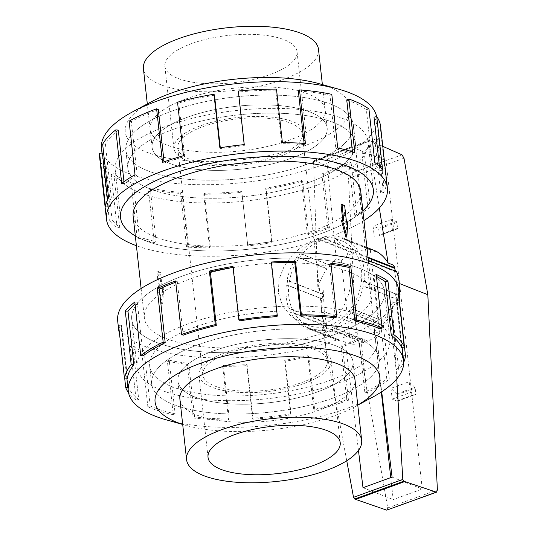 <?xml version="1.0" encoding="UTF-8"?>
<svg xmlns="http://www.w3.org/2000/svg" width="537" height="537" viewBox="0 0 537 537"><rect width="100%" height="100%" fill="white"/><g stroke="black" fill="none" stroke-linecap="round" stroke-linejoin="round"><path stroke-width="0.4" stroke-dasharray="2.69 2.01" d="M188.346 323.798A127.175 45.491 173.7 0 0 137.042 367.328A127.175 45.491 173.7 0 0 208.671 399.864A127.175 45.491 173.7 0 0 338.565 382.955A127.195 45.497 173.7 0 0 389.875 339.418A127.195 45.497 173.7 0 0 318.24 306.882A127.195 45.497 173.7 0 0 188.333 323.791A127.195 45.497 173.7 0 0 137.029 367.335A127.195 45.497 173.7 0 0 208.665 399.864A127.195 45.497 173.7 0 0 338.572 382.955A127.175 45.491 173.7 0 0 389.862 339.418A127.175 45.491 173.7 0 0 318.233 306.889A127.175 45.491 173.7 0 0 188.346 323.798M333.269 334.987A127.175 45.491 -6.3 0 1 203.375 351.896A127.175 45.491 -6.3 0 1 131.746 319.367A127.175 45.491 -6.3 0 1 183.05 275.83A127.195 45.497 173.7 0 0 131.733 319.367A127.195 45.497 173.7 0 0 203.369 351.903A127.195 45.497 173.7 0 0 333.276 334.994A127.195 45.497 173.7 0 0 384.579 291.45A127.195 45.497 173.7 0 0 312.943 258.915A127.195 45.497 173.7 0 0 183.036 275.83A127.175 45.491 -6.3 0 1 312.937 258.921A127.175 45.491 -6.3 0 1 384.566 291.457A127.175 45.491 -6.3 0 1 333.269 334.987M166.524 126.121A127.175 45.491 -6.3 0 1 296.411 109.212A127.175 45.491 -6.3 0 1 368.04 141.741A127.175 45.491 -6.3 0 1 316.736 185.278A127.175 45.491 -6.3 0 1 186.849 202.187A127.175 45.491 -6.3 0 1 115.22 169.652A127.195 45.497 -6.3 0 1 166.51 126.114A127.195 45.497 -6.3 0 1 296.417 109.206A127.195 45.497 -6.3 0 1 368.053 141.741A127.195 45.497 -6.3 0 1 316.749 185.278A127.195 45.497 -6.3 0 1 186.842 202.194A127.195 45.497 -6.3 0 1 115.207 169.658A127.175 45.491 -6.3 0 1 166.524 126.121M135.317 235.924A127.175 45.491 173.7 0 0 322.032 233.239A127.175 45.491 173.7 0 0 362.884 210.799A127.195 45.497 -6.3 0 1 322.046 233.246A127.195 45.497 -6.3 0 1 135.317 235.938M315.494 239.025L303.801 245.087L292.752 254.525L284.241 266.01L278.992 279.435L278.374 293.041L282.556 305.741L290.947 316.118L301.801 322.724L313.487 325.133L324.798 323.294C344.647 316.676 353.742 288.329 350.943 265.795L345.721 247.966L335.075 238.247L325.892 236.83L315.494 239.025M320.488 240.992A45.397 35.08 -68.5 0 0 289.047 283.301A45.397 35.08 -68.5 0 0 308.507 325.368A45.397 35.08 -68.5 0 0 329.792 325.261A45.397 35.08 -68.5 0 0 361.233 282.952A45.397 35.08 -68.5 0 0 341.774 240.885A45.397 35.08 -68.5 0 0 320.488 240.992M159.596 287.248A114.475 40.946 -6.3 0 1 158.314 286.704L162.671 303.727L163.651 288.812A114.475 40.946 -6.3 0 1 162.268 288.302L160.503 272.36A114.475 40.946 -6.3 0 1 157.831 271.313L159.596 287.248L158.663 287.59L156.898 271.648L157.831 271.313M133.142 216.223A114.475 40.946 173.7 0 0 197.616 245.51A114.475 40.946 173.7 0 0 314.534 230.286A114.475 40.946 173.7 0 0 360.71 191.105M325.764 332.034A114.475 40.946 -6.3 0 1 208.853 347.251A114.475 40.946 -6.3 0 1 144.372 317.971A114.475 40.946 -6.3 0 1 190.554 278.784A114.475 40.946 -6.3 0 1 307.466 263.566A114.475 40.946 -6.3 0 1 371.94 292.846A114.475 40.946 -6.3 0 1 325.764 332.034M277.018 155.73A62.634 22.406 -6.3 0 1 213.048 164.06A62.634 22.406 -6.3 0 1 177.767 148.037A62.634 22.406 -6.3 0 1 203.033 126.598A62.634 22.406 -6.3 0 1 267.003 118.268A62.634 22.406 -6.3 0 1 302.284 134.29A62.634 22.406 -6.3 0 1 277.018 155.73M228.064 353.339A62.634 22.406 173.7 0 0 202.798 374.786A62.634 22.406 173.7 0 0 238.079 390.808A62.634 22.406 173.7 0 0 302.049 382.478A62.634 22.406 173.7 0 0 327.315 361.039A62.634 22.406 173.7 0 0 292.041 345.016A62.634 22.406 173.7 0 0 228.064 353.339M213.437 350.956A88.068 31.502 173.7 0 0 177.908 381.102A88.068 31.502 173.7 0 0 227.513 403.629A88.068 31.502 173.7 0 0 317.461 391.916A88.068 31.502 173.7 0 0 352.984 361.77A88.068 31.502 173.7 0 0 303.378 339.243A88.068 31.502 173.7 0 0 213.437 350.956A88.081 31.508 173.7 0 0 177.895 381.116A88.081 31.508 173.7 0 0 227.507 403.649A88.081 31.508 173.7 0 0 317.468 391.936A88.081 31.508 173.7 0 0 352.997 361.784A88.081 31.508 173.7 0 0 303.392 339.256A88.081 31.508 173.7 0 0 213.431 350.963M331.047 379.995A114.455 40.94 -6.3 0 1 214.149 395.212A114.455 40.94 -6.3 0 1 149.689 365.932A114.455 40.94 -6.3 0 1 195.857 326.758A114.455 40.94 -6.3 0 1 312.756 311.541A114.455 40.94 -6.3 0 1 377.222 340.814A114.455 40.94 -6.3 0 1 331.047 379.995A114.475 40.946 173.7 0 0 377.236 340.814A114.475 40.946 173.7 0 0 312.762 311.534A114.475 40.946 173.7 0 0 195.844 326.751A114.475 40.946 173.7 0 0 149.669 365.939A114.475 40.946 173.7 0 0 214.142 395.219A114.475 40.946 173.7 0 0 331.06 380.001M197.851 344.814A114.455 40.94 173.7 0 0 151.682 383.995A114.455 40.94 173.7 0 0 216.149 413.275A114.455 40.94 173.7 0 0 333.041 398.058A114.455 40.94 173.7 0 0 379.216 358.877A114.475 40.946 173.7 0 0 314.756 329.611A114.475 40.946 173.7 0 0 197.844 344.828A114.475 40.946 173.7 0 0 151.669 384.015A114.475 40.946 173.7 0 0 216.143 413.295A114.475 40.946 173.7 0 0 333.054 398.071A114.475 40.946 173.7 0 0 379.229 358.891A114.455 40.94 173.7 0 0 314.749 329.597A114.455 40.94 173.7 0 0 197.851 344.814M304.331 383.378A66.494 23.782 173.7 0 0 331.154 360.616A66.494 23.782 173.7 0 0 293.699 343.606A66.494 23.782 173.7 0 0 225.788 352.447A66.494 23.782 173.7 0 0 198.965 375.209A66.494 23.782 173.7 0 0 236.414 392.218A66.494 23.782 173.7 0 0 304.331 383.378M187.621 117.153A88.068 31.502 -6.3 0 1 277.569 105.447A88.068 31.502 -6.3 0 1 327.174 127.974A88.068 31.502 -6.3 0 1 291.645 158.12A88.081 31.508 -6.3 0 1 201.69 169.82A88.081 31.508 -6.3 0 1 152.085 147.286A88.081 31.508 -6.3 0 1 187.614 117.14A88.081 31.508 -6.3 0 1 277.575 105.427A88.081 31.508 -6.3 0 1 327.187 127.96A88.081 31.508 -6.3 0 1 291.651 158.106A88.068 31.502 -6.3 0 1 201.704 169.826A88.068 31.502 -6.3 0 1 152.099 147.299A88.068 31.502 -6.3 0 1 187.621 117.153M318.495 49.377A88.068 31.502 -6.3 0 1 282.972 79.523A88.068 31.502 -6.3 0 1 193.025 91.23A88.068 31.502 -6.3 0 1 143.419 68.702M309.225 182.318A114.455 40.94 173.7 0 0 355.393 143.137A114.455 40.94 173.7 0 0 290.933 113.864A114.455 40.94 173.7 0 0 174.035 129.081A114.475 40.946 -6.3 0 1 290.94 113.857A114.475 40.946 -6.3 0 1 355.413 143.137A114.475 40.946 -6.3 0 1 309.238 182.325A114.475 40.946 -6.3 0 1 192.32 197.542A114.475 40.946 -6.3 0 1 127.846 168.262A114.475 40.946 -6.3 0 1 174.022 129.075A114.455 40.94 173.7 0 0 127.86 168.256A114.455 40.94 173.7 0 0 192.327 197.535A114.455 40.94 173.7 0 0 309.225 182.318M172.041 111.018A114.455 40.94 -6.3 0 1 288.933 95.801A114.455 40.94 -6.3 0 1 353.4 125.081A114.455 40.94 -6.3 0 1 307.231 164.255A114.475 40.946 -6.3 0 1 190.326 179.465A114.475 40.946 -6.3 0 1 125.853 150.185A114.475 40.946 -6.3 0 1 172.028 110.998A114.475 40.946 -6.3 0 1 288.94 95.781A114.475 40.946 -6.3 0 1 353.413 125.061A114.475 40.946 -6.3 0 1 307.238 164.248A114.455 40.94 -6.3 0 1 190.333 179.472A114.455 40.94 -6.3 0 1 125.866 150.199A114.455 40.94 -6.3 0 1 172.041 111.018M279.294 156.629A66.494 23.782 -6.3 0 1 211.383 165.47A66.494 23.782 -6.3 0 1 173.928 148.46A66.494 23.782 -6.3 0 1 200.751 125.698A66.494 23.782 -6.3 0 1 268.668 116.858A66.494 23.782 -6.3 0 1 306.124 133.867A66.494 23.782 -6.3 0 1 279.294 156.629M191.689 43.578A66.494 23.782 173.7 0 0 164.866 66.34A66.494 23.782 173.7 0 0 202.315 83.349A66.494 23.782 173.7 0 0 270.232 74.509A66.494 23.782 173.7 0 0 297.055 51.747A66.494 23.782 173.7 0 0 259.599 34.737A66.494 23.782 173.7 0 0 191.689 43.578M179.976 399.783A88.081 31.508 173.7 0 0 230.252 421.78A88.081 31.508 173.7 0 0 319.468 410.013A88.081 31.508 173.7 0 0 355.044 380.451M166.544 419.934A138.499 49.538 173.7 0 0 347.734 408.107A138.499 49.538 173.7 0 0 372.55 397.192M182.694 424.398A113.059 40.443 173.7 0 0 186.305 425.479A113.059 40.443 173.7 0 0 334.215 415.819A113.059 40.443 173.7 0 0 354.474 406.912A113.059 40.443 173.7 0 0 357.763 405.066M117.684 320.918A141.325 50.552 173.7 0 0 197.287 357.065A141.325 50.552 173.7 0 0 341.619 338.276A141.325 50.552 173.7 0 0 398.629 289.899M403.703 362.334A141.325 50.552 -6.3 0 1 398.803 370.121L392.889 316.548A141.325 50.552 -6.3 0 1 383.364 325.623L389.285 379.196A141.325 50.552 -6.3 0 1 366.838 392.634L360.924 339.062A141.325 50.552 -6.3 0 1 342.552 346.687L348.466 400.26L346.795 399.602L340.881 346.029A138.499 49.538 173.7 0 0 358.891 338.558L360.924 339.062M389.285 379.196L386.794 378.961A138.499 49.538 -6.3 0 1 364.804 392.131L358.891 338.558M386.794 378.961L380.881 325.388A138.499 49.538 173.7 0 0 390.211 316.494L392.889 316.548M403.079 355.991L402.676 356.024A138.499 49.538 -6.3 0 1 396.125 370.06L390.211 316.494M402.676 356.024L396.756 302.459A138.499 49.538 173.7 0 0 396.749 298.626A138.499 49.538 173.7 0 0 395.568 293.9L398.353 293.491M401.481 347.473L395.568 293.9M376.45 276.454A138.499 49.538 173.7 0 0 373.886 275.253L376.229 274.467M379.8 328.819L373.886 275.253M331.04 264.432A138.499 49.538 173.7 0 0 329.47 264.244L330.906 263.231M335.383 317.81L329.47 264.244M271.467 263.029A138.499 49.538 173.7 0 0 271.111 263.056L271.36 262.016M277.025 316.622L271.111 263.056M239.408 320.918L233.494 267.345A138.499 49.538 173.7 0 0 233.078 267.413M185.614 99.063A88.081 31.508 -6.3 0 1 275.582 87.35A88.081 31.508 -6.3 0 1 325.187 109.884A88.081 31.508 -6.3 0 1 289.658 140.036A88.081 31.508 -6.3 0 1 199.697 151.743A88.081 31.508 -6.3 0 1 150.085 129.216A88.081 31.508 -6.3 0 1 185.614 99.063M376.605 116.65A138.499 49.538 -6.3 0 1 376.806 117.979A138.499 49.538 -6.3 0 1 320.938 165.389A138.499 49.538 -6.3 0 1 179.486 183.802A138.499 49.538 -6.3 0 1 101.48 148.38M318.777 83.597A113.059 40.443 -6.3 0 1 304.412 145.842A113.059 40.443 -6.3 0 1 156.139 155.394A113.059 40.443 -6.3 0 1 150.608 102.164M363.958 220.566A141.325 50.552 -6.3 0 1 330.389 236.535A141.325 50.552 -6.3 0 1 136.398 245.691M99.614 157.193A141.325 50.552 173.7 0 0 103.419 166.739L109.333 220.304A141.325 50.552 173.7 0 0 117.14 227.957L111.226 174.384A141.325 50.552 173.7 0 0 131.263 184.319L137.177 237.884A141.325 50.552 173.7 0 0 154.28 242.583L148.366 189.011A141.325 50.552 173.7 0 0 180.654 193.448L186.567 247.02A141.325 50.552 173.7 0 0 209.591 247.839L203.677 194.266A141.325 50.552 173.7 0 0 241.818 192.333L247.732 245.899A141.325 50.552 173.7 0 0 272.111 242.677L266.198 189.105A141.325 50.552 173.7 0 0 302.633 181.177L308.547 234.75A141.325 50.552 173.7 0 0 329.463 228.124L323.549 174.552L321.878 173.894L327.792 227.466A138.499 49.538 -6.3 0 1 307.298 233.957L308.547 234.75M266.198 189.105L265.674 188.158A138.499 49.538 173.7 0 0 301.385 180.392L307.298 233.957M265.674 188.158L271.588 241.724A138.499 49.538 -6.3 0 1 247.698 244.885L247.732 245.899M203.677 194.266L204.409 193.213A138.499 49.538 173.7 0 0 241.778 191.32L247.698 244.885M204.409 193.213L210.323 246.785A138.499 49.538 -6.3 0 1 187.755 245.986L186.567 247.02M148.366 189.011L150.206 188.064A138.499 49.538 173.7 0 0 181.842 192.414L187.755 245.986M150.206 188.064L156.119 241.637A138.499 49.538 -6.3 0 1 139.351 237.032L137.177 237.884M111.226 174.384L113.797 173.733A138.499 49.538 173.7 0 0 133.438 183.466L139.351 237.032M113.797 173.733L119.717 227.299A138.499 49.538 -6.3 0 1 112.072 219.808L109.333 220.304M102.413 153.045A138.499 49.538 173.7 0 0 102.419 156.878A138.499 49.538 173.7 0 0 106.151 166.235L112.072 219.808M107.561 199.71L108.326 206.617A138.499 49.538 -6.3 0 1 111.313 197.717L108.561 197.77M118.288 130.115A138.499 49.538 173.7 0 0 105.4 144.144L111.313 197.717M123.987 181.741L124.201 183.681A138.499 49.538 -6.3 0 1 137.23 175.143L135.015 174.726M158.287 109.474A138.499 49.538 173.7 0 0 131.317 121.57L137.23 175.143M352.95 309.003L353.353 309.426A48.545 37.509 -68.5 0 0 363.234 285.926L362.656 285.919L363.361 281.348L363.938 281.354A48.545 37.509 -68.5 0 0 361.327 257.686L360.797 258.096L359.172 254.37L359.703 253.961A48.545 37.509 -68.5 0 0 345.593 239.166L345.311 239.838L341.988 238.381L342.27 237.71A48.545 37.509 -68.5 0 0 322.052 237.441L322.126 238.113L318.367 239.475L318.293 238.804A48.545 37.509 -68.5 0 0 299.686 253.162L300.089 253.578L297.33 257.25L296.927 256.827A48.545 37.509 -68.5 0 0 287.047 280.327L287.617 280.334L286.919 284.905L286.342 284.899A48.545 37.509 -68.5 0 0 288.953 308.567L289.483 308.157L291.101 311.883L290.571 312.292A48.545 37.509 -68.5 0 0 304.687 327.087L304.962 326.415L308.292 327.872L308.01 328.543A48.545 37.509 -68.5 0 0 328.228 328.812L328.154 328.141L331.913 326.778L331.987 327.449A48.545 37.509 -68.5 0 0 350.594 313.091L350.191 312.668L352.95 309.003L383.331 321.233C387.352 315.3 390.271 308.809 392.091 301.76L397.548 303.908L396.494 282.381L393.487 265.15M324.294 311.641L355.628 323.979L348.486 178.344L346.815 174.814L315.4 160.818L314.031 160.409L313.554 161.436L317.857 287.993L323.24 290.114L324.294 311.641L327.302 328.866L321.838 326.718L346.741 460.766M387.11 510.103L387.734 507.942L355.628 323.979M321.838 326.718C325.18 332.121 329.456 336.175 334.665 338.894L334.94 338.216L338.297 339.693L338.021 340.364L345.271 342.022L350.466 344.069L341.243 260.499L336.202 258.519L326.738 159.308L356.93 171.196L386.009 160.644L422.263 489.026L393.185 499.578L390.755 477.621M396.749 378.947L392.091 301.76M326.738 159.308L355.816 148.756L365.281 247.966L370.322 249.947L379.545 333.517L374.349 331.477L380.605 324.912L380.196 324.489L382.921 320.811M374.349 331.477L381.693 391.775M358.468 450.483L345.271 342.022M396.494 282.381L399.313 283.489M379.317 208.027L368.684 141.426L369.382 140.479L382.78 146.339M392.46 230.38L391.265 219.566L396.353 221.566A0.785 0.409 -109.9 0 1 396.897 222.479L397.541 228.346A0.785 0.409 -109.9 0 1 397.346 228.903L379.162 235.501A0.785 0.409 70.1 0 0 379.169 235.495A0.785 0.409 70.1 0 0 379.37 234.944L378.719 229.071A0.785 0.409 70.1 0 0 378.176 228.165L373.087 226.158L374.282 236.971M397.346 228.903A0.785 0.409 -109.9 0 1 397.333 228.903L379.162 235.501L397.346 228.903M391.265 219.566L373.087 226.158M390.99 388.318L392.185 399.132L397.273 401.132A0.785 0.409 70.1 0 0 397.461 401.146A0.785 0.409 70.1 0 0 397.655 400.589L397.004 394.722A0.785 0.409 70.1 0 0 396.655 393.943L390.99 388.318L409.167 381.72L414.826 387.345A0.785 0.409 -109.9 0 1 415.182 388.123L415.833 393.997A0.785 0.409 -109.9 0 1 415.638 394.547A0.785 0.409 -109.9 0 1 415.45 394.541L410.362 392.54L409.167 381.72M392.185 399.132L410.362 392.54M392.077 477.138L422.263 489.026M362.999 487.69L393.185 499.578M381.31 392.023L356.93 171.196M355.816 148.756L386.009 160.644M313.554 161.436L368.684 141.426M336.202 258.519L329.839 265.036L330.235 265.453L327.436 269.104L327.04 268.688C322.905 274.575 319.844 281.005 317.857 287.993M372.423 249.584L365.281 247.966M375.705 251.027L375.417 251.692L372.134 250.249L372.369 249.712M346.815 174.814L401.985 154.804M315.4 160.818L370.376 140.869M308.01 328.543L338.021 340.364M338.297 339.693L308.292 327.872M331.987 327.449L367.241 341.331L367.167 340.659L363.408 342.022L363.482 342.7A48.545 37.509 111.5 0 1 350.466 344.069M363.482 342.7L328.228 328.812M329.839 265.036L299.686 253.162M318.293 238.804L353.547 252.685L353.621 253.363L357.38 251.994L357.306 251.323A48.545 37.509 111.5 0 1 370.322 249.947M341.243 260.499A48.545 37.509 111.5 0 1 353.547 252.685M330.235 265.453L300.089 253.578M327.436 269.104L297.33 257.25M380.605 324.912L350.594 313.091M379.545 333.517A48.545 37.509 111.5 0 1 367.241 341.331M380.196 324.489L350.191 312.668M353.353 309.426L383.331 321.233M399.206 295.128A48.545 37.509 111.5 0 1 399.192 295.243L398.615 295.236L397.917 299.8L398.488 299.807A48.545 37.509 111.5 0 1 397.548 303.908M398.488 299.807L363.234 285.926M395.729 271.239L396.051 271.984L396.581 271.574M327.302 328.866A48.545 37.509 111.5 0 1 325.831 326.174L326.362 325.764L324.737 322.039L324.207 322.448A48.545 37.509 111.5 0 1 321.596 298.78L322.173 298.787L322.878 294.216L322.301 294.209A48.545 37.509 111.5 0 1 323.24 290.114M397.917 299.8L362.656 285.919M363.938 281.354L399.192 295.243M398.615 295.236L363.361 281.348M368.362 260.458L361.327 257.686M396.051 271.984L360.797 258.096M359.703 253.961L368.006 257.23M368.08 257.881L359.172 254.37M375.417 251.692L345.311 239.838M366.939 247.577L345.593 239.166M342.27 237.71L366.925 247.416M372.134 250.249L341.988 238.381M357.306 251.323L322.052 237.441M357.38 251.994L322.126 238.113M353.621 253.363L318.367 239.475M296.927 256.827L327.04 268.688M322.301 294.209L287.047 280.327M322.878 294.216L287.617 280.334M286.342 284.899L321.596 298.78M322.173 298.787L286.919 284.905M324.207 322.448L288.953 308.567M324.737 322.039L289.483 308.157M290.571 312.292L325.831 326.174M326.362 325.764L291.101 311.883M334.94 338.216L304.962 326.415M334.665 338.894L304.687 327.087M363.408 342.022L328.154 328.141M367.167 340.659L331.913 326.778M131.317 121.57L129.102 121.161M124.201 183.681L121.718 183.446M105.4 144.144L102.648 144.198M108.326 206.617L105.514 206.852M106.151 166.235L103.419 166.739M119.717 227.299L117.14 227.957M133.438 183.466L131.263 184.319M156.119 241.637L154.28 242.583M181.842 192.414L180.654 193.448M210.323 246.785L209.591 247.839M241.778 191.32L241.818 192.333M271.588 241.724L272.111 242.677M301.385 180.392L302.633 181.177M327.792 227.466L329.463 228.124M321.878 173.894A138.499 49.538 173.7 0 0 348.849 161.798L351.064 162.208L356.977 215.773A141.325 50.552 173.7 0 0 370.275 207.06L364.361 153.488L361.878 153.253L367.791 206.819A138.499 49.538 -6.3 0 1 354.762 215.364L356.977 215.773M348.849 161.798L354.762 215.364M367.791 206.819L370.275 207.06M323.549 174.552A141.325 50.552 173.7 0 0 351.064 162.208M361.878 153.253A138.499 49.538 173.7 0 0 374.766 139.217L377.511 139.17L383.425 192.736A141.325 50.552 173.7 0 0 386.479 183.654L380.565 130.088L377.753 130.316L383.666 183.889A138.499 49.538 -6.3 0 1 380.679 192.79L383.425 192.736M374.766 139.217L380.679 192.79M383.666 183.889L386.479 183.654M364.361 153.488A141.325 50.552 173.7 0 0 377.511 139.17M379.458 166.45L379.921 170.699L382.659 170.195M368.939 108.984L366.362 109.635L372.275 163.208A138.499 49.538 -6.3 0 1 379.921 170.699M372.275 163.208L374.853 162.55M377.753 130.316A138.499 49.538 173.7 0 0 377.746 126.484A138.499 49.538 173.7 0 0 374.007 117.126M380.565 130.088A141.325 50.552 173.7 0 0 380.552 126.175M352.46 151.83L352.641 153.475L354.816 152.622M331.799 94.351L329.96 95.297L335.873 148.87A138.499 49.538 -6.3 0 1 352.641 153.475M335.873 148.87L337.713 147.923M366.362 109.635A138.499 49.538 173.7 0 0 346.727 99.902M304.11 143.392L304.237 144.52L305.425 143.486M276.488 89.102L275.756 90.149L281.67 143.721A138.499 49.538 -6.3 0 1 304.237 144.52M281.67 143.721L282.402 142.667M329.96 95.297A138.499 49.538 173.7 0 0 298.324 90.954M244.187 144.614L244.295 145.621L244.261 144.607M220.291 147.762L220.398 148.776A138.499 49.538 -6.3 0 1 244.295 145.621M220.398 148.776L219.881 147.829M275.756 90.149A138.499 49.538 173.7 0 0 238.381 92.049M214.485 95.21A138.499 49.538 173.7 0 0 178.781 102.976L177.532 102.184M178.781 102.976L184.694 156.549L183.446 155.757M164.067 161.832L164.201 163.04A138.499 49.538 -6.3 0 1 184.694 156.549M164.201 163.04L162.53 162.382M233.494 267.345L232.971 266.399M396.756 302.459L399.313 302.244M396.125 370.06L398.803 370.121M380.881 325.388L383.364 325.623M364.804 392.131L366.838 392.634M340.881 346.029L342.552 346.687M346.795 399.602A138.499 49.538 -6.3 0 1 313.715 409.295L314.709 410.147L308.795 356.575A141.325 50.552 -6.3 0 1 285.201 361.247L291.114 414.812L290.598 413.866L284.684 360.293A138.499 49.538 173.7 0 0 307.802 355.722L308.795 356.575M313.715 409.295L307.802 355.722M284.684 360.293L285.201 361.247M348.466 400.26A141.325 50.552 -6.3 0 1 314.709 410.147M290.598 413.866A138.499 49.538 -6.3 0 1 252.974 418.155L252.726 419.196L246.812 365.623A141.325 50.552 -6.3 0 1 222.68 366.402L228.594 419.974L229.326 418.92L223.412 365.355A138.499 49.538 173.7 0 0 247.06 364.589L246.812 365.623M252.974 418.155L247.06 364.589M223.412 365.355L222.68 366.402M291.114 414.812A141.325 50.552 -6.3 0 1 252.726 419.196M229.326 418.92A138.499 49.538 -6.3 0 1 194.616 416.967L193.179 417.981L187.265 364.408A141.325 50.552 -6.3 0 1 167.369 361.153L173.283 414.718L175.122 413.772L169.209 360.206A138.499 49.538 173.7 0 0 188.702 363.401L187.265 364.408M194.616 416.967L188.702 363.401M169.209 360.206L167.369 361.153M228.594 419.974A141.325 50.552 -6.3 0 1 193.179 417.981M175.122 413.772A138.499 49.538 -6.3 0 1 150.199 405.959L147.856 406.744L141.943 353.178A141.325 50.552 -6.3 0 1 130.229 346.526L136.143 400.092L138.721 399.441L132.807 345.868A138.499 49.538 173.7 0 0 144.285 352.393L141.943 353.178M150.199 405.959L144.285 352.393M132.807 345.868L130.229 346.526M173.283 414.718A141.325 50.552 -6.3 0 1 147.856 406.744M138.721 399.441A138.499 49.538 -6.3 0 1 128.524 387.311L127.873 387.405M128.524 387.311L122.611 333.739L119.825 334.148A141.325 50.552 -6.3 0 1 119.456 333.148M124.772 378.968L119.825 334.148M127.329 378.753L121.416 325.187A138.499 49.538 173.7 0 0 121.422 329.02A138.499 49.538 173.7 0 0 122.611 333.739M121.416 325.187L118.603 325.415M136.143 400.092A141.325 50.552 -6.3 0 1 128.531 392.708M143.204 355.823L137.291 302.25A138.499 49.538 173.7 0 0 135.035 304.083M137.291 302.25L134.807 302.016M183.204 335.182L177.291 281.61A138.499 49.538 173.7 0 0 175.753 282.173M177.291 281.61L175.619 280.952M341.055 204.832A114.475 40.946 -6.3 0 1 343.727 205.879L345.486 221.821L346.425 221.486M343.727 205.879L344.66 205.543M345.486 221.821A114.475 40.946 -6.3 0 1 346.768 222.365L347.754 222.009M156.898 271.648L159.57 272.702L161.328 288.644L162.664 289.168L163.651 288.812M161.328 288.644L162.268 288.302M346.768 222.365L345.929 237.233M162.664 289.168L161.758 304.056L162.671 303.727M341.431 220.264A114.475 40.946 -6.3 0 1 342.814 220.774L342.734 220.029M342.814 220.774L343.754 220.432M161.758 304.056L157.328 287.067L158.314 286.704M157.328 287.067L158.663 287.59M159.57 272.702L160.503 272.36M396.353 221.566L378.176 228.165M396.897 222.479L378.719 229.071M397.541 228.346L379.37 234.944M396.655 393.943L414.826 387.345M397.273 401.132L415.45 394.541M397.655 400.589L415.833 393.997M397.004 394.722L415.182 388.123M314.407 160.429L369.382 140.479M348.486 178.344L403.999 158.2M387.734 507.942L437.393 489.925M137.042 367.328L131.746 319.367L137.029 367.335M373.349 189.709L368.053 141.741L373.255 188.997M301.801 322.724L308.507 325.368M141.124 288.503L144.372 317.971M177.767 148.037L202.798 374.786M177.908 381.102L179.841 398.602M149.689 365.932L151.682 383.995M331.154 360.616L340.216 442.736M327.174 127.974L322.381 84.611M355.393 143.137L353.4 125.081M173.928 148.46L164.866 66.34M149.669 365.939L151.669 384.015M177.895 381.116L179.895 399.192M354.474 406.912L357.77 405.14M402.132 347.372L396.749 298.626M355.413 143.137L353.413 125.061M327.187 127.96L325.187 109.884M102.003 153.079L102.419 156.878M397.461 401.146L415.638 394.547M314.031 160.409L369.013 140.459M376.806 117.979L377.746 126.484M120.503 217.619L115.207 169.658L120.436 216.908M152.085 147.286L150.085 129.216M127.846 168.262L125.853 150.185L127.86 168.256M126.92 378.786L121.422 329.02M384.579 291.45L389.875 339.418L384.566 291.457M186.305 425.479L182.701 424.465M352.997 361.784L354.997 379.86M377.236 340.814L379.229 358.891L377.222 340.814M306.124 133.867L297.055 51.747M152.099 147.299L147.313 103.936M198.965 375.209L208.027 457.329M352.984 361.77L354.917 379.27M302.284 134.29L327.315 361.039M368.684 263.385L371.94 292.846M335.075 238.247L341.774 240.885"/><path stroke-width="0.81" d="M362.884 210.799A127.175 45.491 173.7 0 0 373.336 189.709A127.175 45.491 173.7 0 0 301.707 157.18A127.175 45.491 173.7 0 0 171.813 174.089A127.195 45.497 -6.3 0 1 301.713 157.173A127.195 45.497 -6.3 0 1 373.349 189.709A127.195 45.497 -6.3 0 1 362.884 210.813M368.684 263.385L360.71 191.105A114.475 40.946 173.7 0 0 296.229 161.818A114.475 40.946 173.7 0 0 179.318 177.042A114.475 40.946 173.7 0 0 133.142 216.223L141.124 288.503M222.11 429.553A88.068 31.502 173.7 0 0 186.587 459.699A88.068 31.502 173.7 0 0 236.193 482.226A88.068 31.502 173.7 0 0 326.134 470.513A88.068 31.502 173.7 0 0 361.663 440.367A88.068 31.502 173.7 0 0 312.057 417.84A88.068 31.502 173.7 0 0 222.11 429.553M234.85 434.567A66.494 23.782 -6.3 0 1 302.767 425.727A66.494 23.782 -6.3 0 1 340.216 442.736A66.494 23.782 -6.3 0 1 313.393 465.498A66.494 23.782 -6.3 0 1 245.483 474.339A66.494 23.782 -6.3 0 1 208.027 457.329A66.494 23.782 -6.3 0 1 234.85 434.567M147.313 103.936L143.419 68.702A88.068 31.502 -6.3 0 1 178.949 38.557A88.068 31.502 -6.3 0 1 268.889 26.85A88.068 31.502 -6.3 0 1 318.495 49.377L322.381 84.611M355.044 380.451A88.081 31.508 173.7 0 0 354.997 379.86A88.081 31.508 173.7 0 0 305.385 357.327A88.081 31.508 173.7 0 0 215.424 369.04A88.081 31.508 173.7 0 0 179.895 399.192A88.081 31.508 173.7 0 0 179.976 399.783M357.77 405.14L372.55 397.192A138.499 49.538 173.7 0 0 403.602 360.696A138.499 49.538 173.7 0 0 325.597 325.268A138.499 49.538 173.7 0 0 184.144 343.68A138.499 49.538 173.7 0 0 128.276 391.09A138.499 49.538 173.7 0 0 166.544 419.934L182.701 424.465M357.763 405.066A113.059 40.443 173.7 0 0 347.077 353.165A113.059 40.443 173.7 0 0 200.67 363.234A113.059 40.443 173.7 0 0 182.694 424.398M399.555 298.31L398.629 289.899A141.325 50.552 173.7 0 0 319.032 253.753A141.325 50.552 173.7 0 0 174.693 272.541A141.325 50.552 173.7 0 0 117.684 320.918L118.617 329.329A141.325 50.552 -6.3 0 1 118.603 325.415L124.517 378.988L127.329 378.753A138.499 49.538 -6.3 0 1 133.874 364.717L131.196 364.663L125.282 311.091A141.325 50.552 -6.3 0 1 134.807 302.016L140.721 355.588L143.204 355.823A138.499 49.538 -6.3 0 1 165.195 342.653L163.161 342.15L157.247 288.577A141.325 50.552 -6.3 0 1 175.619 280.952L181.533 334.524A141.325 50.552 -6.3 0 1 215.297 324.637L209.376 271.064A141.325 50.552 -6.3 0 1 232.971 266.399L238.884 319.965A141.325 50.552 -6.3 0 1 277.273 315.588L271.36 262.016A141.325 50.552 -6.3 0 1 295.491 261.237L301.405 314.81A141.325 50.552 -6.3 0 1 336.82 316.803L330.906 263.231A141.325 50.552 -6.3 0 1 350.802 266.493L356.716 320.059A141.325 50.552 -6.3 0 1 382.143 328.033L376.229 274.467A141.325 50.552 -6.3 0 1 387.942 281.12L393.863 334.685A141.325 50.552 -6.3 0 1 404.267 347.063L398.353 293.491A141.325 50.552 -6.3 0 1 399.555 298.31A141.325 50.552 -6.3 0 1 399.568 302.224L405.482 355.796A141.325 50.552 -6.3 0 1 403.703 362.334M393.863 334.685L391.285 335.343A138.499 49.538 -6.3 0 1 401.481 347.473L404.267 347.063M391.285 335.343L385.371 281.771A138.499 49.538 173.7 0 0 376.45 276.454M356.716 320.059L354.876 321.005A138.499 49.538 -6.3 0 1 379.8 328.819L382.143 328.033M354.876 321.005L348.963 267.439A138.499 49.538 173.7 0 0 331.04 264.432M301.405 314.81L300.673 315.857A138.499 49.538 -6.3 0 1 335.383 317.81L336.82 316.803M300.673 315.857L294.759 262.291A138.499 49.538 173.7 0 0 271.467 263.029M238.884 319.965L239.408 320.918A138.499 49.538 -6.3 0 1 277.025 316.622L277.273 315.588M233.078 267.413A138.499 49.538 173.7 0 0 210.376 271.917L209.376 271.064M181.533 334.524L183.204 335.182A138.499 49.538 -6.3 0 1 216.29 325.489L210.376 271.917M102.003 153.079L101.48 148.38A138.499 49.538 -6.3 0 1 132.532 111.884A138.499 49.538 -6.3 0 1 157.348 100.969A138.499 49.538 -6.3 0 1 338.545 89.142A138.499 49.538 -6.3 0 1 376.605 116.65M132.532 111.884L150.608 102.164A113.059 40.443 -6.3 0 1 170.867 93.25A113.059 40.443 -6.3 0 1 318.777 83.597L338.545 89.142M136.398 245.691A141.325 50.552 -6.3 0 1 106.454 219.17A141.325 50.552 -6.3 0 1 163.463 170.793A141.325 50.552 -6.3 0 1 307.795 152.005A141.325 50.552 -6.3 0 1 387.399 188.158A141.325 50.552 -6.3 0 1 363.958 220.566M244.187 144.614L238.347 91.035L244.261 144.607A141.325 50.552 173.7 0 0 219.881 147.829L213.968 94.264A141.325 50.552 173.7 0 0 177.532 102.184L183.446 155.757A141.325 50.552 173.7 0 0 162.53 162.382L156.616 108.816A141.325 50.552 173.7 0 0 129.102 121.161L135.015 174.726A141.325 50.552 173.7 0 0 121.718 183.446L115.804 129.88A141.325 50.552 173.7 0 0 102.648 144.198L108.561 197.77A141.325 50.552 173.7 0 0 105.514 206.852L99.6 153.28A141.325 50.552 173.7 0 0 99.614 157.193L106.454 219.17M99.6 153.28L102.413 153.045L107.561 199.71M115.804 129.88L118.288 130.115L123.987 181.741M346.741 460.766L353.527 497.322L354.688 499.021L355.642 499.397L386.694 510.143L436.453 492.201L404.757 481.568L403.804 481.192L402.81 479.44L396.749 378.947M353.527 497.322L402.81 479.44M381.693 391.775L392.077 477.138L362.999 487.69L358.468 450.483M368.006 257.23L394.964 267.849A48.545 37.509 111.5 0 0 393.487 265.15L388.097 263.029L379.317 208.027M399.313 283.489L427.821 294.719L437.393 489.925L436.453 492.201M382.78 146.339L401.985 154.804L403.999 158.2L427.821 294.719M390.755 477.621L381.31 392.023M372.369 249.712L366.925 247.416M388.097 263.029C384.928 257.693 380.8 253.692 375.705 251.027L366.939 247.577M386.694 510.143L436.01 492.248M355.642 499.397L404.757 481.568M394.964 267.849L394.433 268.258L395.729 271.239M368.362 260.458L396.581 271.574A48.545 37.509 111.5 0 1 399.206 295.128M394.433 268.258L368.08 257.881M156.616 108.816L158.287 109.474L164.067 161.832M379.458 166.45L374.007 117.126L376.739 116.63L382.659 170.195A141.325 50.552 173.7 0 0 374.853 162.55L368.939 108.984A141.325 50.552 173.7 0 0 348.902 99.05L354.816 152.622A141.325 50.552 173.7 0 0 337.713 147.923L331.799 94.351A141.325 50.552 173.7 0 0 299.512 89.914L305.425 143.486A141.325 50.552 173.7 0 0 282.402 142.667L276.488 89.102A141.325 50.552 173.7 0 0 238.347 91.035M387.399 188.158L380.552 126.175A141.325 50.552 173.7 0 0 376.739 116.63M352.46 151.83L346.727 99.902L348.902 99.05M304.11 143.392L298.324 90.954L299.512 89.914M213.968 94.264L214.485 95.21L220.291 147.762M135.317 235.938A127.195 45.497 -6.3 0 1 120.503 217.619A127.195 45.497 -6.3 0 1 171.806 174.082A127.175 45.491 173.7 0 0 120.516 217.619A127.175 45.491 173.7 0 0 135.317 235.924M216.29 325.489L215.297 324.637M294.759 262.291L295.491 261.237M348.963 267.439L350.802 266.493M385.371 281.771L387.942 281.12M405.482 355.796L403.079 355.991M127.873 387.405L125.739 387.721L124.772 378.968M119.456 333.148A141.325 50.552 -6.3 0 1 118.617 329.329M128.531 392.708A141.325 50.552 -6.3 0 1 125.739 387.721M133.874 364.717L127.96 311.151L125.282 311.091M135.035 304.083A138.499 49.538 173.7 0 0 127.96 311.151M124.517 378.988A141.325 50.552 -6.3 0 1 131.196 364.663M165.195 342.653L159.281 289.081L157.247 288.577M175.753 282.173A138.499 49.538 173.7 0 0 159.281 289.081M140.721 355.588A141.325 50.552 -6.3 0 1 163.161 342.15M344.66 205.543L346.425 221.486L347.754 222.009L346.848 236.898L342.418 219.908L343.754 220.432L341.988 204.49L344.66 205.543M342.734 220.029L341.055 204.832L341.988 204.49M342.418 219.908L341.431 220.264L345.929 237.233L346.848 236.898M354.688 499.021L403.804 481.192M373.255 188.997L373.336 189.709M179.841 398.602L186.587 459.699M403.602 360.696L402.132 347.372M128.276 391.09L126.92 378.786M354.917 379.27L361.663 440.367M120.436 216.908L120.516 217.619"/></g></svg>
